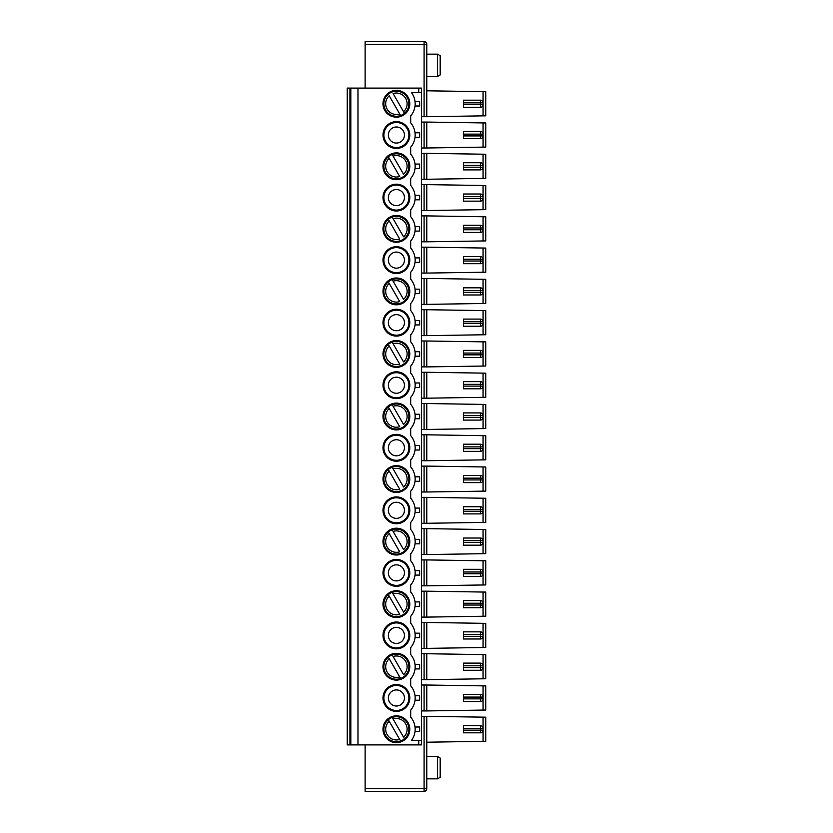 <?xml version="1.0" encoding="UTF-8"?>
<svg xmlns="http://www.w3.org/2000/svg" width="833" height="833" viewBox="0 0 833 833"><rect width="100%" height="100%" fill="white"/><g stroke="black" fill="none" stroke-linecap="round" stroke-linejoin="round"><path stroke-width="1.25" d="M437.502 76.501L440.178 74.949L440.178 55.707L437.502 54.155L437.502 76.501L426.777 76.501M421.415 116.714L426.777 116.714L426.777 44.326A2.676 2.676 0 0 0 424.091 41.65L365.125 41.65L365.125 44.326L424.091 44.326L424.091 41.65M365.125 88.111L365.125 44.326M365.125 791.35L365.125 788.674L424.091 788.674L424.091 791.35L365.125 791.35M365.125 744.889L365.125 788.674M421.415 740.412L418.739 740.412L418.739 744.889L421.415 744.889L421.415 88.111L350.818 88.111L350.818 744.889L347.246 744.889L347.246 88.111L349.933 88.111L349.933 744.889M418.739 744.889L350.818 744.889M392.176 654.925L393.082 656.498L392.176 654.925A12.505 12.505 0 0 0 388.303 657.154L389.219 658.736A10.725 10.725 0 0 0 399.705 676.896L400.611 678.479A12.505 12.505 0 0 1 388.303 657.154L400.611 678.479A12.505 12.505 0 0 0 407.233 660.444A12.505 12.505 0 0 0 392.176 654.925A12.505 12.505 0 0 1 396.393 654.186M463.408 667.587L463.408 663.12L480.391 663.12A2.676 2.676 0 0 1 483.067 665.806L480.391 665.806L480.391 667.587L463.408 667.587L463.408 670.273L480.391 670.273A2.676 2.676 0 0 0 483.067 667.587L483.067 665.806A2.676 2.676 0 0 0 482.713 664.463M480.391 663.12L480.391 665.806L463.408 665.806M463.408 698.866L463.408 694.399L480.391 694.399A2.676 2.676 0 0 1 483.067 697.075L480.391 697.075L480.391 698.866L463.408 698.866L463.408 701.542L480.391 701.542A2.676 2.676 0 0 0 483.067 698.866L483.067 697.075A2.676 2.676 0 0 0 482.713 695.742M480.391 694.399L480.391 697.075L463.408 697.075M393.082 656.498L403.578 674.668A10.725 10.725 0 0 0 393.082 656.498M404.432 697.971A8.038 8.038 0 0 1 396.393 706.02A8.038 8.038 0 0 1 388.355 697.971A8.038 8.038 0 0 1 396.393 689.932A8.038 8.038 0 0 1 404.432 697.971M404.484 738.788A12.505 12.505 0 0 0 392.176 717.473L404.484 738.788A12.505 12.505 0 0 1 385.564 735.497A12.505 12.505 0 0 1 392.176 717.473A12.505 12.505 0 0 1 404.484 738.788L403.578 737.215A10.725 10.725 0 0 0 393.082 719.046L392.176 717.473A12.505 12.505 0 0 1 404.484 738.788M421.415 716.286L485.754 717.182L485.754 741.308L426.777 742.203M482.713 727.011A2.676 2.676 0 0 1 483.067 728.354L483.067 730.145A2.676 2.676 0 0 1 482.713 731.478M426.777 716.286L426.777 788.674A2.676 2.676 0 0 1 424.091 791.35A2.676 2.676 0 0 0 426.777 788.674L424.091 788.674L424.091 716.286M396.393 742.651A13.401 13.401 0 0 1 384.784 722.544A13.401 13.401 0 0 1 408.003 722.544A13.401 13.401 0 0 1 396.393 742.651M418.739 740.412L411.471 740.412A18.763 18.763 0 0 0 410.69 717.098L410.69 710.122A18.763 18.763 0 0 0 410.69 685.819L410.69 678.853A18.763 18.763 0 0 0 410.69 654.54L410.69 647.574A18.763 18.763 0 0 0 410.69 623.271L410.69 616.305A18.763 18.763 0 0 0 410.69 591.992L410.69 585.026A18.763 18.763 0 0 0 410.69 560.724L410.69 553.758A18.763 18.763 0 0 0 410.69 529.444L410.69 522.478A18.763 18.763 0 0 0 410.69 498.165L410.69 491.199A18.763 18.763 0 0 0 410.69 466.897L410.69 459.931A18.763 18.763 0 0 0 410.69 435.617L410.69 428.651A18.763 18.763 0 0 0 410.69 404.349L410.69 397.383A18.763 18.763 0 0 0 410.69 373.069L410.69 366.104A18.763 18.763 0 0 0 410.69 341.801L410.69 334.835A18.763 18.763 0 0 0 410.69 310.522L410.69 303.556A18.763 18.763 0 0 0 410.69 279.242L410.69 272.276A18.763 18.763 0 0 0 410.69 247.974L410.69 241.008A18.763 18.763 0 0 0 410.69 216.695L410.69 209.729A18.763 18.763 0 0 0 410.69 185.426L410.69 178.46A18.763 18.763 0 0 0 410.69 154.147L410.69 147.181A18.763 18.763 0 0 0 410.69 122.878L410.69 115.902A18.763 18.763 0 0 0 411.471 92.588L418.739 92.588L418.739 88.111M415.021 731.478L419.634 731.478L419.634 727.011L415.021 727.011M480.391 732.821L480.391 730.145L483.067 730.145A2.676 2.676 0 0 1 480.391 732.821L463.408 732.821L463.408 730.145L480.391 730.145L480.391 728.354L463.408 728.354L463.408 730.145M463.408 728.354L463.408 725.668L480.391 725.668A2.676 2.676 0 0 1 483.067 728.354L480.391 728.354L480.391 725.668M388.303 719.702L400.611 741.026A12.505 12.505 0 0 1 388.303 719.702L389.219 721.284A10.725 10.725 0 0 0 399.705 739.444L400.611 741.026M357.971 744.889L357.971 88.111M396.393 684.57A13.401 13.401 0 0 0 384.784 704.676A13.401 13.401 0 0 0 408.003 704.676A13.401 13.401 0 0 0 396.393 684.57M396.393 653.291A13.401 13.401 0 0 0 384.784 673.397A13.401 13.401 0 0 0 408.003 673.397A13.401 13.401 0 0 0 396.393 653.291M396.393 90.349A13.401 13.401 0 0 0 384.784 110.456A13.401 13.401 0 0 0 408.003 110.456A13.401 13.401 0 0 0 396.393 90.349M396.393 121.628A13.401 13.401 0 0 0 384.784 141.725A13.401 13.401 0 0 0 408.003 141.725A13.401 13.401 0 0 0 396.393 121.628M396.393 152.897A13.401 13.401 0 0 0 384.784 173.004A13.401 13.401 0 0 0 408.003 173.004A13.401 13.401 0 0 0 396.393 152.897M396.393 622.022A13.401 13.401 0 0 0 384.784 642.128A13.401 13.401 0 0 0 408.003 642.128A13.401 13.401 0 0 0 396.393 622.022M396.393 590.743A13.401 13.401 0 0 0 384.784 610.849A13.401 13.401 0 0 0 408.003 610.849A13.401 13.401 0 0 0 396.393 590.743M396.393 559.474A13.401 13.401 0 0 0 384.784 579.581A13.401 13.401 0 0 0 408.003 579.581A13.401 13.401 0 0 0 396.393 559.474M396.393 528.195A13.401 13.401 0 0 0 384.784 548.301A13.401 13.401 0 0 0 408.003 548.301A13.401 13.401 0 0 0 396.393 528.195M396.393 496.916A13.401 13.401 0 0 0 384.784 517.022A13.401 13.401 0 0 0 408.003 517.022A13.401 13.401 0 0 0 396.393 496.916M396.393 465.647A13.401 13.401 0 0 0 384.784 485.754A13.401 13.401 0 0 0 408.003 485.754A13.401 13.401 0 0 0 396.393 465.647M396.393 434.368A13.401 13.401 0 0 0 384.784 454.474A13.401 13.401 0 0 0 408.003 454.474A13.401 13.401 0 0 0 396.393 434.368M396.393 403.099A13.401 13.401 0 0 0 384.784 423.206A13.401 13.401 0 0 0 408.003 423.206A13.401 13.401 0 0 0 396.393 403.099M396.393 371.82A13.401 13.401 0 0 0 384.784 391.926A13.401 13.401 0 0 0 408.003 391.926A13.401 13.401 0 0 0 396.393 371.82M396.393 340.551A13.401 13.401 0 0 0 384.784 360.647A13.401 13.401 0 0 0 408.003 360.647A13.401 13.401 0 0 0 396.393 340.551M396.393 309.272A13.401 13.401 0 0 0 384.784 329.379A13.401 13.401 0 0 0 408.003 329.379A13.401 13.401 0 0 0 396.393 309.272M396.393 277.993A13.401 13.401 0 0 0 384.784 298.099A13.401 13.401 0 0 0 408.003 298.099A13.401 13.401 0 0 0 396.393 277.993M396.393 246.724A13.401 13.401 0 0 0 384.784 266.831A13.401 13.401 0 0 0 408.003 266.831A13.401 13.401 0 0 0 396.393 246.724M396.393 215.445A13.401 13.401 0 0 0 384.784 235.552A13.401 13.401 0 0 0 408.003 235.552A13.401 13.401 0 0 0 396.393 215.445M396.393 184.176A13.401 13.401 0 0 0 384.784 204.283A13.401 13.401 0 0 0 408.003 204.283A13.401 13.401 0 0 0 396.393 184.176M350.818 88.111L349.933 88.111M415.021 668.93L419.634 668.93L419.634 664.463L415.021 664.463M415.021 700.209L419.634 700.209L419.634 695.742L415.021 695.742M421.415 679.655L426.777 679.655L426.777 653.738L421.415 653.738M421.415 710.934L426.777 710.934L426.777 685.018L421.415 685.018M483.067 678.801L483.067 654.592L485.754 654.634L485.754 678.76L426.777 679.655M483.067 654.592L426.777 653.738M483.067 710.08L483.067 685.871L485.754 685.913L485.754 710.039L426.777 710.934M483.067 685.871L426.777 685.018M485.754 656.873L485.754 676.531M482.713 668.93A2.676 2.676 0 0 0 483.067 667.587L480.391 667.587L480.391 670.273M482.713 700.209A2.676 2.676 0 0 0 483.067 698.866L480.391 698.866L480.391 701.542M408.909 697.971A12.505 12.505 0 0 0 390.136 687.142A12.505 12.505 0 0 0 390.136 708.81A12.505 12.505 0 0 0 408.909 697.971M437.502 756.499L440.178 758.051L440.178 777.293L437.502 778.845L437.502 756.499L426.777 756.499M480.391 631.851L480.391 634.527L463.408 634.527L463.408 631.851L480.391 631.851A2.676 2.676 0 0 1 483.067 634.527L480.391 634.527L480.391 636.318L463.408 636.318L463.408 634.527M463.408 636.318L463.408 638.994L480.391 638.994A2.676 2.676 0 0 0 483.067 636.318L483.067 634.527L483.067 636.318L480.391 636.318L480.391 638.994M480.391 600.572L480.391 603.259L463.408 603.259L463.408 600.572L480.391 600.572A2.676 2.676 0 0 1 483.067 603.259L480.391 603.259L480.391 605.039L463.408 605.039L463.408 603.259M463.408 605.039L463.408 607.726L480.391 607.726A2.676 2.676 0 0 0 483.067 605.039L483.067 603.259A2.676 2.676 0 0 0 482.713 601.915M480.391 569.303L480.391 571.979L463.408 571.979L463.408 569.303L480.391 569.303A2.676 2.676 0 0 1 483.067 571.979L480.391 571.979L480.391 573.77L463.408 573.77L463.408 571.979M463.408 573.77L463.408 576.446L480.391 576.446A2.676 2.676 0 0 0 483.067 573.77L483.067 571.979A2.676 2.676 0 0 0 482.713 570.636M480.391 538.024L480.391 540.7L463.408 540.7L463.408 538.024L480.391 538.024A2.676 2.676 0 0 1 483.067 540.7L480.391 540.7L480.391 542.491L463.408 542.491L463.408 540.7M463.408 542.491L463.408 545.178L480.391 545.178A2.676 2.676 0 0 0 483.067 542.491L483.067 540.7A2.676 2.676 0 0 0 482.713 539.367M480.391 506.745L480.391 509.432L463.408 509.432L463.408 506.745L480.391 506.745A2.676 2.676 0 0 1 483.067 509.432L480.391 509.432L480.391 511.223L463.408 511.223L463.408 509.432M463.408 511.223L463.408 513.899L480.391 513.899A2.676 2.676 0 0 0 483.067 511.223L483.067 509.432A2.676 2.676 0 0 0 482.713 508.088M480.391 475.476L480.391 478.152L463.408 478.152L463.408 475.476L480.391 475.476A2.676 2.676 0 0 1 483.067 478.152L480.391 478.152L480.391 479.943L463.408 479.943L463.408 478.152M463.408 479.943L463.408 482.619L480.391 482.619A2.676 2.676 0 0 0 483.067 479.943L483.067 478.152A2.676 2.676 0 0 0 482.713 476.82M480.391 444.197L480.391 446.884L463.408 446.884L463.408 444.197L480.391 444.197A2.676 2.676 0 0 1 483.067 446.884L480.391 446.884L480.391 448.664L463.408 448.664L463.408 446.884M463.408 448.664L463.408 451.351L480.391 451.351A2.676 2.676 0 0 0 483.067 448.664L483.067 446.884A2.676 2.676 0 0 0 482.713 445.54M480.391 412.929L480.391 415.605L463.408 415.605L463.408 412.929L480.391 412.929A2.676 2.676 0 0 1 483.067 415.605L480.391 415.605L480.391 417.395L463.408 417.395L463.408 415.605M463.408 417.395L463.408 420.071L480.391 420.071A2.676 2.676 0 0 0 483.067 417.395L483.067 415.605A2.676 2.676 0 0 0 482.713 414.261M480.391 381.649L480.391 384.336L463.408 384.336L463.408 381.649L480.391 381.649A2.676 2.676 0 0 1 483.067 384.336L480.391 384.336L480.391 386.116L463.408 386.116L463.408 384.336M463.408 386.116L463.408 388.803L480.391 388.803A2.676 2.676 0 0 0 483.067 386.116L483.067 384.336A2.676 2.676 0 0 0 482.713 382.993M480.391 350.381L480.391 353.057L463.408 353.057L463.408 350.381L480.391 350.381A2.676 2.676 0 0 1 483.067 353.057L480.391 353.057L480.391 354.848L463.408 354.848L463.408 353.057M463.408 354.848L463.408 357.524L480.391 357.524A2.676 2.676 0 0 0 483.067 354.848L483.067 353.057A2.676 2.676 0 0 0 482.713 351.713M480.391 319.101L480.391 321.777L463.408 321.777L463.408 319.101L480.391 319.101A2.676 2.676 0 0 1 483.067 321.777L480.391 321.777L480.391 323.568L463.408 323.568L463.408 321.777M463.408 323.568L463.408 326.255L480.391 326.255A2.676 2.676 0 0 0 483.067 323.568L483.067 321.777A2.676 2.676 0 0 0 482.713 320.445M480.391 287.822L480.391 290.509L463.408 290.509L463.408 287.822L480.391 287.822A2.676 2.676 0 0 1 483.067 290.509L480.391 290.509L480.391 292.3L463.408 292.3L463.408 290.509M463.408 292.3L463.408 294.976L480.391 294.976A2.676 2.676 0 0 0 483.067 292.3L483.067 290.509A2.676 2.676 0 0 0 482.713 289.166M480.391 256.554L480.391 259.23L463.408 259.23L463.408 256.554L480.391 256.554A2.676 2.676 0 0 1 483.067 259.23L480.391 259.23L480.391 261.021L463.408 261.021L463.408 259.23M463.408 261.021L463.408 263.697L480.391 263.697A2.676 2.676 0 0 0 483.067 261.021L483.067 259.23A2.676 2.676 0 0 0 482.713 257.897M480.391 225.274L480.391 227.961L463.408 227.961L463.408 225.274L480.391 225.274A2.676 2.676 0 0 1 483.067 227.961L480.391 227.961L480.391 229.741L463.408 229.741L463.408 227.961M463.408 229.741L463.408 232.428L480.391 232.428A2.676 2.676 0 0 0 483.067 229.741L483.067 227.961A2.676 2.676 0 0 0 482.713 226.618M480.391 194.006L480.391 196.682L463.408 196.682L463.408 194.006L480.391 194.006A2.676 2.676 0 0 1 483.067 196.682L480.391 196.682L480.391 198.473L463.408 198.473L463.408 196.682M463.408 198.473L463.408 201.149L480.391 201.149A2.676 2.676 0 0 0 483.067 198.473L483.067 196.682A2.676 2.676 0 0 0 482.713 195.338M480.391 162.727L480.391 165.413L463.408 165.413L463.408 162.727L480.391 162.727A2.676 2.676 0 0 1 483.067 165.413L480.391 165.413L480.391 167.194L463.408 167.194L463.408 165.413M463.408 167.194L463.408 169.88L480.391 169.88A2.676 2.676 0 0 0 483.067 167.194L483.067 165.413A2.676 2.676 0 0 0 482.713 164.07M480.391 131.458L480.391 134.134L463.408 134.134L463.408 131.458L480.391 131.458A2.676 2.676 0 0 1 483.067 134.134L480.391 134.134L480.391 135.925L463.408 135.925L463.408 134.134M463.408 135.925L463.408 138.601L480.391 138.601A2.676 2.676 0 0 0 483.067 135.925L483.067 134.134A2.676 2.676 0 0 0 482.713 132.791M480.391 100.179L463.408 100.179L463.408 102.855L480.391 102.855L480.391 104.646L463.408 104.646L463.408 107.332L480.391 107.332A2.676 2.676 0 0 0 483.067 104.646L483.067 102.855A2.676 2.676 0 0 0 480.391 100.179L480.391 102.855L483.067 102.855A2.676 2.676 0 0 0 482.713 101.522M463.408 104.646L463.408 102.855M393.082 218.652L403.578 236.822A10.725 10.725 0 0 0 393.082 218.652L392.176 217.08L393.082 218.652M389.219 220.891L399.705 239.05A10.725 10.725 0 0 1 389.219 220.891L388.303 219.308A12.505 12.505 0 0 0 400.611 240.633A12.505 12.505 0 0 0 407.233 222.598A12.505 12.505 0 0 0 388.303 219.308L389.219 220.891M393.082 281.2L403.578 299.37A10.725 10.725 0 0 0 393.082 281.2L392.176 279.628L393.082 281.2M389.219 283.439L399.705 301.598A10.725 10.725 0 0 1 389.219 283.439L388.303 281.856A12.505 12.505 0 0 0 400.611 303.181A12.505 12.505 0 0 0 407.233 285.146A12.505 12.505 0 0 0 388.303 281.856L389.219 283.439M393.082 343.748L403.578 361.918A10.725 10.725 0 0 0 393.082 343.748L392.176 342.176L393.082 343.748M389.219 345.987L399.705 364.146A10.725 10.725 0 0 1 389.219 345.987L388.303 344.404A12.505 12.505 0 0 0 400.611 365.729A12.505 12.505 0 0 0 407.233 347.694A12.505 12.505 0 0 0 388.303 344.404L389.219 345.987M393.082 406.296L403.578 424.466A10.725 10.725 0 0 0 393.082 406.296L392.176 404.723L393.082 406.296M389.219 408.534L399.705 426.704A10.725 10.725 0 0 1 389.219 408.534L388.303 406.962A12.505 12.505 0 0 0 400.611 428.277A12.505 12.505 0 0 0 407.233 410.242A12.505 12.505 0 0 0 388.303 406.962L389.219 408.534M393.082 468.854L403.578 487.013A10.725 10.725 0 0 0 393.082 468.854L392.176 467.271L393.082 468.854M389.219 471.082L399.705 489.252A10.725 10.725 0 0 1 389.219 471.082L388.303 469.51A12.505 12.505 0 0 0 400.611 490.824A12.505 12.505 0 0 0 407.233 472.79A12.505 12.505 0 0 0 388.303 469.51L389.219 471.082M393.082 531.402L403.578 549.561A10.725 10.725 0 0 0 393.082 531.402L392.176 529.819L393.082 531.402M389.219 533.63L399.705 551.8A10.725 10.725 0 0 1 389.219 533.63L388.303 532.058A12.505 12.505 0 0 0 400.611 553.372A12.505 12.505 0 0 0 407.233 535.348A12.505 12.505 0 0 0 388.303 532.058L389.219 533.63M393.082 593.95L403.578 612.109A10.725 10.725 0 0 0 393.082 593.95L392.176 592.367L393.082 593.95M392.176 592.367A12.505 12.505 0 0 0 388.303 594.606L399.705 614.348A10.725 10.725 0 0 1 389.219 596.178L388.303 594.606A12.505 12.505 0 0 0 400.611 615.92A12.505 12.505 0 0 0 407.233 597.896A12.505 12.505 0 0 0 392.176 592.367A12.505 12.505 0 0 1 396.393 591.638M393.082 156.104L403.578 174.264A10.725 10.725 0 0 0 393.082 156.104L392.176 154.522L393.082 156.104M392.176 154.522A12.505 12.505 0 0 0 388.303 156.76L399.705 176.502A10.725 10.725 0 0 1 389.219 158.332L388.303 156.76A12.505 12.505 0 0 0 400.611 178.075A12.505 12.505 0 0 0 407.233 160.051A12.505 12.505 0 0 0 392.176 154.522A12.505 12.505 0 0 1 396.393 153.793M399.705 113.954L389.219 95.785A10.725 10.725 0 0 0 399.705 113.954L400.611 115.527A12.505 12.505 0 0 1 388.303 94.212A12.505 12.505 0 0 1 407.233 97.503A12.505 12.505 0 0 1 400.611 115.527L399.705 113.954M403.578 111.716L393.082 93.556A10.725 10.725 0 0 1 403.578 111.716L404.484 113.298L403.578 111.716M404.432 197.577A8.038 8.038 0 0 1 396.393 205.616A8.038 8.038 0 0 1 388.355 197.577A8.038 8.038 0 0 1 396.393 189.539A8.038 8.038 0 0 1 404.432 197.577M404.432 260.125A8.038 8.038 0 0 1 396.393 268.164A8.038 8.038 0 0 1 388.355 260.125A8.038 8.038 0 0 1 396.393 252.087A8.038 8.038 0 0 1 404.432 260.125M404.432 322.673A8.038 8.038 0 0 1 396.393 330.722A8.038 8.038 0 0 1 388.355 322.673A8.038 8.038 0 0 1 396.393 314.635A8.038 8.038 0 0 1 404.432 322.673M404.432 385.221A8.038 8.038 0 0 1 396.393 393.27A8.038 8.038 0 0 1 388.355 385.221A8.038 8.038 0 0 1 396.393 377.182A8.038 8.038 0 0 1 404.432 385.221M404.432 447.779A8.038 8.038 0 0 1 396.393 455.818A8.038 8.038 0 0 1 388.355 447.779A8.038 8.038 0 0 1 396.393 439.73A8.038 8.038 0 0 1 404.432 447.779M404.432 510.327A8.038 8.038 0 0 1 396.393 518.365A8.038 8.038 0 0 1 388.355 510.327A8.038 8.038 0 0 1 396.393 502.278A8.038 8.038 0 0 1 404.432 510.327M404.432 572.875A8.038 8.038 0 0 1 396.393 580.913A8.038 8.038 0 0 1 388.355 572.875A8.038 8.038 0 0 1 396.393 564.836A8.038 8.038 0 0 1 404.432 572.875M404.432 635.423A8.038 8.038 0 0 1 396.393 643.461A8.038 8.038 0 0 1 388.355 635.423A8.038 8.038 0 0 1 396.393 627.384A8.038 8.038 0 0 1 404.432 635.423M404.432 135.029A8.038 8.038 0 0 1 396.393 143.068A8.038 8.038 0 0 1 388.355 135.029A8.038 8.038 0 0 1 396.393 126.98A8.038 8.038 0 0 1 404.432 135.029M482.713 637.661A2.676 2.676 0 0 0 483.067 636.318M482.713 633.184A2.676 2.676 0 0 1 483.067 634.527M482.713 606.382A2.676 2.676 0 0 0 483.067 605.039L480.391 605.039L480.391 607.726M482.713 575.103A2.676 2.676 0 0 0 483.067 573.77L480.391 573.77L480.391 576.446M482.713 543.834A2.676 2.676 0 0 0 483.067 542.491L480.391 542.491L480.391 545.178M482.713 512.555A2.676 2.676 0 0 0 483.067 511.223L480.391 511.223L480.391 513.899M482.713 481.287A2.676 2.676 0 0 0 483.067 479.943L480.391 479.943L480.391 482.619M482.713 450.007A2.676 2.676 0 0 0 483.067 448.664L480.391 448.664L480.391 451.351M482.713 418.739A2.676 2.676 0 0 0 483.067 417.395L480.391 417.395L480.391 420.071M482.713 387.46A2.676 2.676 0 0 0 483.067 386.116L480.391 386.116L480.391 388.803M485.754 375.391L485.754 395.05M482.713 356.18A2.676 2.676 0 0 0 483.067 354.848L480.391 354.848L480.391 357.524M482.713 324.912A2.676 2.676 0 0 0 483.067 323.568L480.391 323.568L480.391 326.255M482.713 293.632A2.676 2.676 0 0 0 483.067 292.3L480.391 292.3L480.391 294.976M485.754 281.575L485.754 301.234M482.713 262.364A2.676 2.676 0 0 0 483.067 261.021L480.391 261.021L480.391 263.697M482.713 231.085A2.676 2.676 0 0 0 483.067 229.741L480.391 229.741L480.391 232.428M482.713 199.816A2.676 2.676 0 0 0 483.067 198.473L480.391 198.473L480.391 201.149M482.713 168.537A2.676 2.676 0 0 0 483.067 167.194L480.391 167.194L480.391 169.88M485.754 156.469L485.754 176.127M482.713 137.258A2.676 2.676 0 0 0 483.067 135.925L480.391 135.925L480.391 138.601M485.754 125.2L485.754 144.859M482.713 105.989A2.676 2.676 0 0 0 483.067 104.646L480.391 104.646L480.391 107.332M408.909 197.577A12.505 12.505 0 0 0 390.136 186.748A12.505 12.505 0 0 0 390.136 208.406A12.505 12.505 0 0 0 408.909 197.577M408.909 260.125A12.505 12.505 0 0 0 390.136 249.296A12.505 12.505 0 0 0 390.136 270.964A12.505 12.505 0 0 0 408.909 260.125M408.909 322.673A12.505 12.505 0 0 0 390.136 311.844A12.505 12.505 0 0 0 390.136 333.512A12.505 12.505 0 0 0 408.909 322.673M408.909 385.221A12.505 12.505 0 0 0 390.136 374.392A12.505 12.505 0 0 0 390.136 396.06A12.505 12.505 0 0 0 408.909 385.221M408.909 447.779A12.505 12.505 0 0 0 390.136 436.94A12.505 12.505 0 0 0 390.136 458.608A12.505 12.505 0 0 0 408.909 447.779M408.909 510.327A12.505 12.505 0 0 0 390.136 499.488A12.505 12.505 0 0 0 390.136 521.156A12.505 12.505 0 0 0 408.909 510.327M408.909 572.875A12.505 12.505 0 0 0 390.136 562.036A12.505 12.505 0 0 0 390.136 583.704A12.505 12.505 0 0 0 408.909 572.875M408.909 635.423A12.505 12.505 0 0 0 390.136 624.594A12.505 12.505 0 0 0 390.136 646.252A12.505 12.505 0 0 0 408.909 635.423M408.909 135.029A12.505 12.505 0 0 0 390.136 124.19A12.505 12.505 0 0 0 390.136 145.858A12.505 12.505 0 0 0 408.909 135.029M426.777 116.714L485.754 115.818L485.754 91.692L426.777 90.797M483.067 623.323L426.777 622.47L426.777 648.376L483.067 647.522L483.067 623.323L485.754 623.365L485.754 647.491L483.067 647.522M483.067 592.044L426.777 591.191L426.777 617.107L483.067 616.253L483.067 592.044L485.754 592.086L485.754 616.212L483.067 616.253M483.067 560.765L426.777 559.922L426.777 585.828L483.067 584.974L483.067 560.765L485.754 560.807L485.754 584.933L483.067 584.974M483.067 529.496L426.777 528.643L426.777 554.559L483.067 553.706L483.067 529.496L485.754 529.538L485.754 553.664L483.067 553.706M483.067 498.217L426.777 497.363L426.777 523.28L483.067 522.426L483.067 498.217L485.754 498.259L485.754 522.385L483.067 522.426M483.067 466.949L426.777 466.095L426.777 492.001L483.067 491.158L483.067 466.949L485.754 466.99L485.754 491.116L483.067 491.158M483.067 435.669L426.777 434.816L426.777 460.732L483.067 459.878L483.067 435.669L485.754 435.711L485.754 459.837L483.067 459.878M483.067 404.401L426.777 403.547L426.777 429.453L483.067 428.599L483.067 404.401L485.754 404.432L485.754 428.568L483.067 428.599M483.067 373.122L426.777 372.268L426.777 398.184L483.067 397.331L483.067 373.122L485.754 373.163L485.754 397.289L483.067 397.331M483.067 341.842L426.777 340.999L426.777 366.905L483.067 366.051L483.067 341.842L485.754 341.884L485.754 366.01L483.067 366.051M483.067 310.574L426.777 309.72L426.777 335.637L483.067 334.783L483.067 310.574L485.754 310.615L485.754 334.741L483.067 334.783M483.067 279.294L426.777 278.441L426.777 304.357L483.067 303.504L483.067 279.294L485.754 279.336L485.754 303.462L483.067 303.504M483.067 248.026L426.777 247.172L426.777 273.078L483.067 272.235L483.067 248.026L485.754 248.067L485.754 272.193L483.067 272.235M483.067 216.747L426.777 215.893L426.777 241.809L483.067 240.956L483.067 216.747L485.754 216.788L485.754 240.914L483.067 240.956M483.067 185.478L426.777 184.624L426.777 210.53L483.067 209.677L483.067 185.478L485.754 185.509L485.754 209.635L483.067 209.677M483.067 154.199L426.777 153.345L426.777 179.262L483.067 178.408L483.067 154.199L485.754 154.24L485.754 178.366L483.067 178.408M483.067 122.92L426.777 122.066L426.777 147.982L483.067 147.129L483.067 122.92L485.754 122.961L485.754 147.087L483.067 147.129M388.303 281.856A12.505 12.505 0 0 1 396.393 278.888M388.303 344.404A12.505 12.505 0 0 1 396.393 341.436M388.303 406.962A12.505 12.505 0 0 1 392.176 404.723M396.393 91.245A12.505 12.505 0 0 0 392.176 91.974M388.303 94.212A12.505 12.505 0 0 0 400.611 115.527M421.415 622.47L426.777 622.47M421.415 648.376L426.777 648.376M421.415 591.191L426.777 591.191M421.415 617.107L426.777 617.107M421.415 559.922L426.777 559.922M421.415 585.828L426.777 585.828M421.415 528.643L426.777 528.643M421.415 554.559L426.777 554.559M421.415 497.363L426.777 497.363M421.415 523.28L426.777 523.28M421.415 466.095L426.777 466.095M421.415 492.001L426.777 492.001M421.415 434.816L426.777 434.816M421.415 460.732L426.777 460.732M421.415 403.547L426.777 403.547M421.415 429.453L426.777 429.453M421.415 372.268L426.777 372.268M421.415 398.184L426.777 398.184M421.415 340.999L426.777 340.999M421.415 366.905L426.777 366.905M421.415 309.72L426.777 309.72M421.415 335.637L426.777 335.637M421.415 278.441L426.777 278.441M421.415 304.357L426.777 304.357M421.415 247.172L426.777 247.172M421.415 273.078L426.777 273.078M421.415 215.893L426.777 215.893M421.415 241.809L426.777 241.809M421.415 184.624L426.777 184.624M421.415 210.53L426.777 210.53M421.415 153.345L426.777 153.345M421.415 179.262L426.777 179.262M421.415 122.066L426.777 122.066M421.415 147.982L426.777 147.982M415.021 101.522L419.634 101.522L419.634 105.989L415.021 105.989M415.021 132.791L419.634 132.791L419.634 137.258L415.021 137.258M415.021 164.07L419.634 164.07L419.634 168.537L415.021 168.537M415.021 195.338L419.634 195.338L419.634 199.816L415.021 199.816M415.021 226.618L419.634 226.618L419.634 231.085L415.021 231.085M415.021 257.897L419.634 257.897L419.634 262.364L415.021 262.364M415.021 289.166L419.634 289.166L419.634 293.632L415.021 293.632M415.021 320.445L419.634 320.445L419.634 324.912L415.021 324.912M415.021 351.713L419.634 351.713L419.634 356.18L415.021 356.18M415.021 382.993L419.634 382.993L419.634 387.46L415.021 387.46M415.021 414.261L419.634 414.261L419.634 418.739L415.021 418.739M415.021 445.54L419.634 445.54L419.634 450.007L415.021 450.007M415.021 476.82L419.634 476.82L419.634 481.287L415.021 481.287M415.021 508.088L419.634 508.088L419.634 512.555L415.021 512.555M415.021 539.367L419.634 539.367L419.634 543.834L415.021 543.834M415.021 570.636L419.634 570.636L419.634 575.103L415.021 575.103M415.021 601.915L419.634 601.915L419.634 606.382L415.021 606.382M415.021 633.184L419.634 633.184L419.634 637.661L415.021 637.661M421.415 92.588L418.739 92.588M424.091 116.714L424.091 44.326L426.777 44.326M483.067 717.14L483.067 741.349M424.091 679.655L424.091 653.738M424.091 710.934L424.091 685.018M483.067 115.86L483.067 91.651M424.091 648.376L424.091 622.47M424.091 617.107L424.091 591.191M424.091 585.828L424.091 559.922M424.091 554.559L424.091 528.643M424.091 523.28L424.091 497.363M424.091 492.001L424.091 466.095M424.091 460.732L424.091 434.816M424.091 429.453L424.091 403.547M424.091 398.184L424.091 372.268M424.091 366.905L424.091 340.999M424.091 335.637L424.091 309.72M424.091 304.357L424.091 278.441M424.091 273.078L424.091 247.172M424.091 241.809L424.091 215.893M424.091 210.53L424.091 184.624M424.091 179.262L424.091 153.345M424.091 147.982L424.091 122.066M437.502 54.155L426.777 54.155M437.502 778.845L426.777 778.845"/></g></svg>
